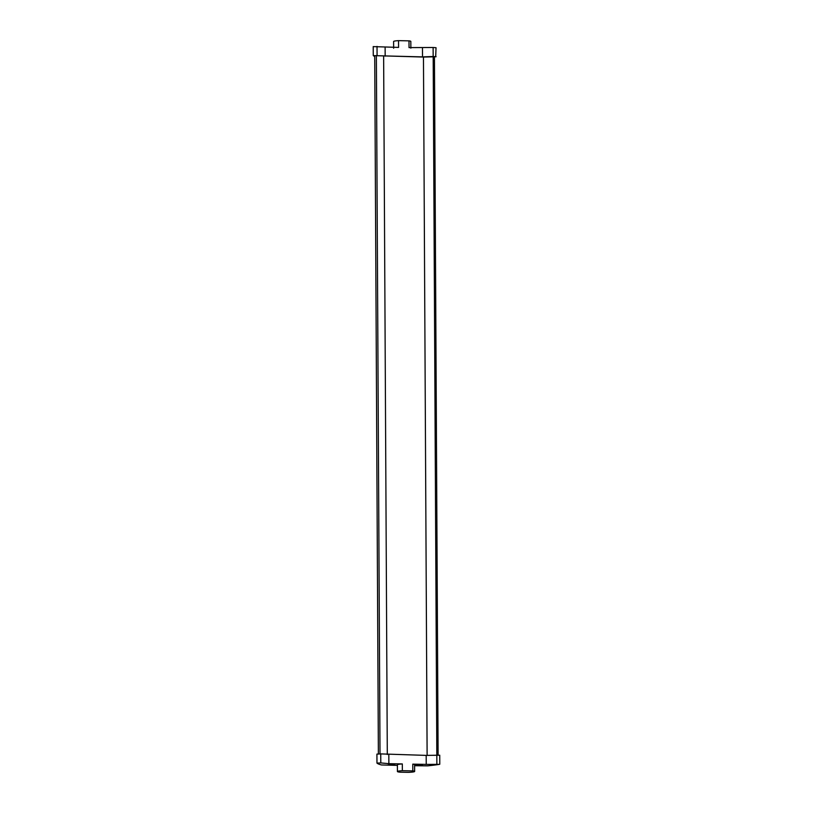 <?xml version="1.0" encoding="UTF-8"?>
<svg xmlns="http://www.w3.org/2000/svg" width="813" height="813" viewBox="0 0 813 813"><rect width="100%" height="100%" fill="white"/><g stroke="black" fill="none" stroke-linecap="round" stroke-linejoin="round"><path stroke-width="1.22" d="M427.12 755.358L423.461 57.052L434.284 56.808M423.461 57.052L374.722 55.63L378.391 753.864M387.293 754.515L383.634 56.27M387.943 764.921L394.874 764.738L387.943 764.921M388.817 754.657L388.868 763.671L402.323 763.935A8.608 0.904 -0.3 0 0 397.394 764.779L397.425 771.537A8.608 0.904 -0.3 0 0 400.23 772.187L408.39 772.35A8.608 0.904 179.7 0 0 414.65 771.446L414.61 764.687A8.608 0.904 179.7 0 0 412.78 764.139L426.236 764.403L426.185 755.389L380.738 753.905L376.917 754.098L376.988 763.133A73.8 7.744 179.7 0 0 381.47 764.962L397.394 765.379M388.868 763.671L380.789 762.919L380.738 753.905M376.917 754.098L376.968 763.112L380.789 762.919M426.236 764.403L439.406 764.362A73.8 7.744 -0.3 0 1 427.526 765.856L414.62 765.714M426.185 755.389L439.742 755.216L439.782 764.23M415.504 765.46L422.435 765.277L415.504 765.46M412.78 764.139L412.811 770.897A8.608 0.904 179.7 0 1 414.65 771.446M397.425 771.537A8.608 0.904 -0.3 0 1 402.354 770.694L412.811 770.897M402.323 763.935L402.354 770.694M373.218 46.585L373.258 55.599L373.228 46.615L398.573 47.408L398.533 40.65L408.99 40.853L409.03 47.611L433.116 47.489L433.166 56.504L422.526 56.89L373.279 55.619A73.8 7.744 179.7 0 0 374.732 56.443M435.697 56.849L436.032 47.703L433.116 47.489M393.644 48.252L393.604 41.493A8.608 0.904 -0.3 0 1 398.533 40.65M385.118 47.144L385.169 56.158M422.475 47.876L422.526 56.89M410.86 48.16L410.829 41.402A8.608 0.904 179.7 0 0 408.99 40.853M436.083 56.717L433.166 56.504M436.866 764.017L433.187 56.666M376.368 55.548L380.017 753.854M377.029 46.392L377.08 55.406M438.105 755.257L434.447 56.758M374.722 55.63L378.38 754.129"/></g></svg>
